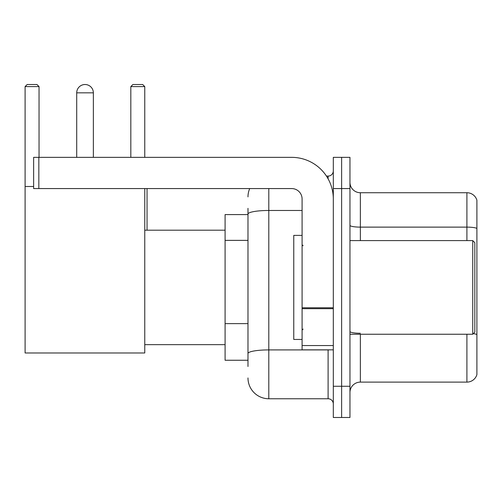 <?xml version="1.0" encoding="UTF-8"?>
<svg xmlns="http://www.w3.org/2000/svg" width="502" height="502" viewBox="0 0 502 502"><rect width="100%" height="100%" fill="white"/><g stroke="black" fill="none" stroke-linecap="round" stroke-linejoin="round"><path stroke-width="0.75" d="M247.982 234.133L247.982 208.336L247.982 214.58L225.091 214.58L225.091 360.254L247.982 360.254M247.982 366.498L247.982 208.336M333.309 386.27L333.309 417.488L341.63 417.488L341.63 386.27L341.63 417.488L349.957 417.488L349.957 386.27L341.63 386.27L341.63 188.57L341.63 386.27L333.309 386.27L333.309 188.57L341.63 188.57L341.63 157.352L341.63 188.57L349.957 188.57L349.957 386.27M349.957 188.57L349.957 157.352L333.309 157.352L333.309 188.57M268.796 188.57L268.796 398.757L328.101 398.757L328.101 349.85M326.444 176.083L328.101 176.083A5.202 5.202 0 0 0 333.309 170.881M247.982 357.135L247.982 329.864M333.309 403.959A5.202 5.202 0 0 0 328.101 398.757M247.982 196.891A20.808 20.808 0 0 1 249.72 188.57M268.796 398.757A20.808 20.808 0 0 1 247.982 377.943M349.957 392.514A10.404 10.404 0 0 1 360.361 382.11L466.91 382.11L466.91 334.244M476.9 200.223A10.404 10.404 0 0 0 466.91 192.73A10.404 10.404 0 0 1 476.9 200.223L476.9 374.617A10.404 10.404 0 0 1 466.91 382.11M473.336 333.642A10.404 1.807 180 0 1 476.9 334.558L476.9 228.423A10.404 1.807 180 0 0 466.91 227.124L466.91 192.73L360.361 192.73A10.404 10.404 0 0 1 349.957 182.326A10.404 10.404 0 0 0 360.361 192.73L360.361 240.596M76.712 92.839A8.327 8.327 0 0 1 85.033 84.512A8.327 8.327 0 0 1 93.359 92.839L76.712 92.839L76.712 157.352M93.359 157.352L93.359 92.839M144.764 188.57L144.764 352.975L25.1 352.975L25.1 86.595L27.183 84.512L36.96 84.512L39.043 86.595L25.1 86.595M39.043 157.352L39.043 86.595M25.1 186.487L33.634 186.487M144.764 86.595L130.821 86.595L132.898 84.512L142.681 84.512L144.764 86.595L144.764 157.352M130.821 86.595L130.821 157.352M82.962 84.775A6.764 6.764 0 0 1 84.825 84.512A6.764 6.764 0 0 1 84.926 84.518M333.309 349.85L302.091 349.85L302.091 307.776L333.309 307.776M333.309 198.974A41.622 41.622 0 0 0 291.687 157.352L38.836 157.352L38.836 188.57L291.687 188.57A10.404 10.404 0 0 1 302.091 198.974L302.091 307.776M38.836 188.57L33.634 188.57L33.634 157.352L38.836 157.352M472.74 240.596L474.817 242.673L474.817 332.161L472.74 334.244L472.74 240.596L349.957 240.596M302.091 235.394L293.764 235.394L293.764 339.446L302.091 339.446M247.982 240.376L225.091 240.376M247.982 323.621L225.091 323.621M329.908 349.85A5.202 0.904 0 0 1 328.101 349.907L268.796 349.907A20.808 3.614 180 0 0 247.982 353.521M247.982 214.09A20.808 3.614 180 0 1 268.796 210.476L302.091 210.476M328.101 178.825L328.101 176.083M360.361 334.244L360.361 382.11M466.91 240.596L466.91 227.124L360.361 227.124A10.404 1.807 0 0 1 349.957 225.316M360.361 333.259A10.404 1.807 0 0 1 349.957 331.452M333.309 308.68L302.091 308.68M302.091 345.552L333.309 345.552M144.764 344.648L225.091 344.648M144.764 230.192L225.091 230.192M147.048 230.192L147.048 188.57M349.957 334.244L472.74 334.244M303.133 245.798L302.091 244.756M303.133 329.042L302.091 330.078"/></g></svg>
